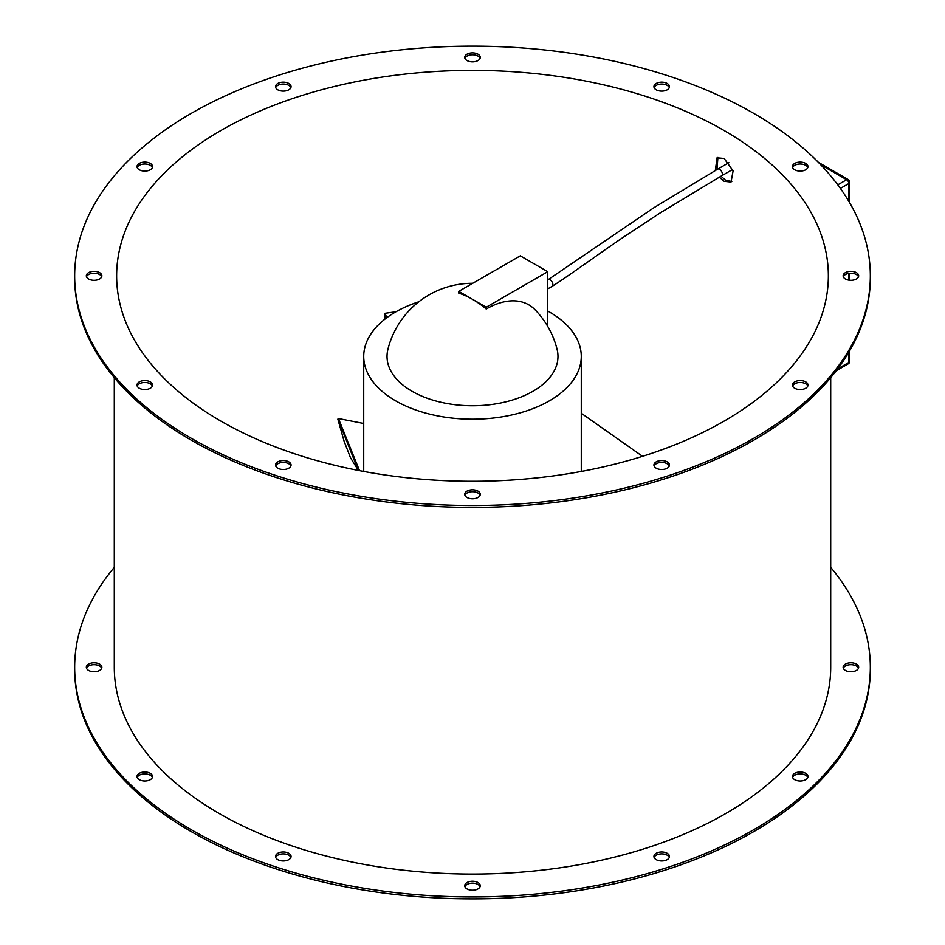 <?xml version="1.0" encoding="UTF-8"?>
<svg xmlns="http://www.w3.org/2000/svg" width="945" height="945" viewBox="0 0 945 945"><rect width="100%" height="100%" fill="white"/><g stroke="black" fill="none" stroke-linecap="round" stroke-linejoin="round"><path stroke-width="1.42" d="M547.769 311.059A108.781 62.807 180 0 1 581.281 356.395A108.781 62.807 180 0 1 549.423 400.81A108.781 62.807 180 0 1 430.873 414.418A108.781 62.807 180 0 1 363.719 356.395A108.781 62.807 180 0 1 395.577 311.992A108.781 62.807 180 0 1 418.836 301.774M715.33 170.478L717.042 157.827L724.142 158.465L733.107 170.88L731.028 182.054L724.142 181.298L719.322 177.152M717.916 157.425L716.971 169.533M720.964 176.195L725.784 180.353L731.808 181.487M88.606 670.442A7.773 4.489 180 0 1 86.326 667.264A7.773 4.489 180 0 1 91.122 663.13A7.773 4.489 180 0 1 99.591 664.099A7.773 4.489 180 0 1 101.871 667.264A7.773 4.489 180 0 1 97.075 671.411A7.773 4.489 180 0 1 88.606 670.442M101.694 668.221A7.773 4.489 0 0 0 99.591 666.001A7.773 4.489 0 0 0 91.901 664.867A7.773 4.489 0 0 0 86.503 668.221M139.305 779.672A7.773 4.489 180 0 1 137.025 776.506A7.773 4.489 180 0 1 141.821 772.36A7.773 4.489 180 0 1 150.29 773.329A7.773 4.489 180 0 1 152.558 776.506A7.773 4.489 180 0 1 147.763 780.653A7.773 4.489 180 0 1 139.305 779.672M152.381 777.451A7.773 4.489 0 0 0 150.29 775.231A7.773 4.489 0 0 0 142.6 774.097A7.773 4.489 0 0 0 137.202 777.451M277.806 859.643A7.773 4.489 180 0 1 275.527 856.465A7.773 4.489 180 0 1 280.322 852.319A7.773 4.489 180 0 1 288.792 853.3A7.773 4.489 180 0 1 291.072 856.465A7.773 4.489 180 0 1 286.276 860.611A7.773 4.489 180 0 1 277.806 859.643M290.895 857.422A7.773 4.489 0 0 0 288.792 855.201A7.773 4.489 0 0 0 281.114 854.067A7.773 4.489 0 0 0 275.704 857.422M467.007 888.914A7.773 4.489 180 0 1 464.727 885.737A7.773 4.489 180 0 1 469.523 881.591A7.773 4.489 180 0 1 477.993 882.571A7.773 4.489 180 0 1 480.273 885.737A7.773 4.489 180 0 1 475.477 889.883A7.773 4.489 180 0 1 467.007 888.914M480.095 886.693A7.773 4.489 0 0 0 477.993 884.473A7.773 4.489 0 0 0 470.315 883.339A7.773 4.489 0 0 0 464.905 886.693M656.208 859.643A7.773 4.489 180 0 1 653.928 856.465A7.773 4.489 180 0 1 658.724 852.319A7.773 4.489 180 0 1 667.194 853.3A7.773 4.489 180 0 1 669.473 856.465A7.773 4.489 180 0 1 664.678 860.611A7.773 4.489 180 0 1 656.208 859.643M669.296 857.422A7.773 4.489 0 0 0 667.194 855.201A7.773 4.489 0 0 0 659.515 854.067A7.773 4.489 0 0 0 654.105 857.422M845.409 670.442A7.773 4.489 180 0 1 843.129 667.264A7.773 4.489 180 0 1 847.925 663.13A7.773 4.489 180 0 1 856.394 664.099A7.773 4.489 180 0 1 858.674 667.264A7.773 4.489 180 0 1 853.878 671.411A7.773 4.489 180 0 1 845.409 670.442M858.497 668.221A7.773 4.489 0 0 0 856.394 666.001A7.773 4.489 0 0 0 848.716 664.867A7.773 4.489 0 0 0 843.306 668.221M794.71 779.672A7.773 4.489 180 0 1 792.442 776.506A7.773 4.489 180 0 1 797.237 772.36A7.773 4.489 180 0 1 805.695 773.329A7.773 4.489 180 0 1 807.975 776.506A7.773 4.489 180 0 1 803.179 780.653A7.773 4.489 180 0 1 794.71 779.672M807.798 777.451A7.773 4.489 0 0 0 805.695 775.231A7.773 4.489 0 0 0 798.017 774.097A7.773 4.489 0 0 0 792.619 777.451M477.993 54.184A7.773 4.489 0 0 0 469.523 53.215A7.773 4.489 0 0 0 464.727 57.361A7.773 4.489 0 0 0 467.007 60.527A7.773 4.489 0 0 0 475.477 61.508A7.773 4.489 0 0 0 480.273 57.361A7.773 4.489 0 0 0 477.993 54.184M480.095 58.306A7.773 4.489 0 0 0 477.993 56.086A7.773 4.489 0 0 0 470.315 54.964A7.773 4.489 0 0 0 464.905 58.306M288.792 83.455A7.773 4.489 0 0 0 280.322 82.487A7.773 4.489 0 0 0 275.527 86.633A7.773 4.489 0 0 0 277.806 89.799A7.773 4.489 0 0 0 286.276 90.767A7.773 4.489 0 0 0 291.072 86.633A7.773 4.489 0 0 0 288.792 83.455M290.895 87.578A7.773 4.489 0 0 0 288.792 85.357A7.773 4.489 0 0 0 281.114 84.223A7.773 4.489 0 0 0 275.704 87.578M99.591 272.656A7.773 4.489 0 0 0 91.122 271.688A7.773 4.489 0 0 0 86.326 275.822A7.773 4.489 0 0 0 88.606 278.999A7.773 4.489 0 0 0 97.075 279.968A7.773 4.489 0 0 0 101.871 275.822A7.773 4.489 0 0 0 99.591 272.656M101.694 276.779A7.773 4.489 0 0 0 99.591 274.558A7.773 4.489 0 0 0 91.901 273.424A7.773 4.489 0 0 0 86.503 276.779M150.29 381.886A7.773 4.489 0 0 0 141.821 380.918A7.773 4.489 0 0 0 137.025 385.064A7.773 4.489 0 0 0 139.305 388.23A7.773 4.489 0 0 0 147.763 389.21A7.773 4.489 0 0 0 152.558 385.064A7.773 4.489 0 0 0 150.29 381.886M152.381 386.009A7.773 4.489 0 0 0 150.29 383.788A7.773 4.489 0 0 0 142.6 382.666A7.773 4.489 0 0 0 137.202 386.009M288.792 461.857A7.773 4.489 0 0 0 280.322 460.888A7.773 4.489 0 0 0 275.527 465.023A7.773 4.489 0 0 0 277.806 468.2A7.773 4.489 0 0 0 286.276 469.169A7.773 4.489 0 0 0 291.072 465.023A7.773 4.489 0 0 0 288.792 461.857M290.895 465.979A7.773 4.489 0 0 0 288.792 463.759A7.773 4.489 0 0 0 281.114 462.625A7.773 4.489 0 0 0 275.704 465.979M477.993 491.128A7.773 4.489 0 0 0 469.523 490.148A7.773 4.489 0 0 0 464.727 494.294A7.773 4.489 0 0 0 467.007 497.472A7.773 4.489 0 0 0 475.477 498.44A7.773 4.489 0 0 0 480.273 494.294A7.773 4.489 0 0 0 477.993 491.128M480.095 495.251A7.773 4.489 0 0 0 477.993 493.03A7.773 4.489 0 0 0 470.315 491.896A7.773 4.489 0 0 0 464.905 495.251M667.194 461.857A7.773 4.489 0 0 0 658.724 460.888A7.773 4.489 0 0 0 653.928 465.023A7.773 4.489 0 0 0 656.208 468.2A7.773 4.489 0 0 0 664.678 469.169A7.773 4.489 0 0 0 669.473 465.023A7.773 4.489 0 0 0 667.194 461.857M669.296 465.979A7.773 4.489 0 0 0 667.194 463.759A7.773 4.489 0 0 0 659.515 462.625A7.773 4.489 0 0 0 654.105 465.979M150.29 163.426A7.773 4.489 0 0 0 141.821 162.446A7.773 4.489 0 0 0 137.025 166.592A7.773 4.489 0 0 0 139.305 169.769A7.773 4.489 0 0 0 147.763 170.738A7.773 4.489 0 0 0 152.558 166.592A7.773 4.489 0 0 0 150.29 163.426M152.381 167.548A7.773 4.489 0 0 0 150.29 165.328A7.773 4.489 0 0 0 142.6 164.194A7.773 4.489 0 0 0 137.202 167.548M667.194 83.455A7.773 4.489 0 0 0 658.724 82.487A7.773 4.489 0 0 0 653.928 86.633A7.773 4.489 0 0 0 656.208 89.799A7.773 4.489 0 0 0 664.678 90.767A7.773 4.489 0 0 0 669.473 86.633A7.773 4.489 0 0 0 667.194 83.455M669.296 87.578A7.773 4.489 0 0 0 667.194 85.357A7.773 4.489 0 0 0 659.515 84.223A7.773 4.489 0 0 0 654.105 87.578M805.695 163.426A7.773 4.489 0 0 0 797.237 162.446A7.773 4.489 0 0 0 792.442 166.592A7.773 4.489 0 0 0 794.71 169.769A7.773 4.489 0 0 0 803.179 170.738A7.773 4.489 0 0 0 807.975 166.592A7.773 4.489 0 0 0 805.695 163.426M807.798 167.548A7.773 4.489 0 0 0 805.695 165.328A7.773 4.489 0 0 0 798.017 164.194A7.773 4.489 0 0 0 792.619 167.548M856.394 272.656A7.773 4.489 0 0 0 847.925 271.688A7.773 4.489 0 0 0 843.129 275.822A7.773 4.489 0 0 0 845.409 278.999A7.773 4.489 0 0 0 853.878 279.968A7.773 4.489 0 0 0 858.674 275.822A7.773 4.489 0 0 0 856.394 272.656M858.497 276.779A7.773 4.489 0 0 0 856.394 274.558A7.773 4.489 0 0 0 848.716 273.424A7.773 4.489 0 0 0 843.306 276.779M805.695 381.886A7.773 4.489 0 0 0 797.237 380.918A7.773 4.489 0 0 0 792.442 385.064A7.773 4.489 0 0 0 794.71 388.23A7.773 4.489 0 0 0 803.179 389.21A7.773 4.489 0 0 0 807.975 385.064A7.773 4.489 0 0 0 805.695 381.886M807.798 386.009A7.773 4.489 0 0 0 805.695 383.788A7.773 4.489 0 0 0 798.017 382.666A7.773 4.489 0 0 0 792.619 386.009M74.667 275.822L74.667 277.736A397.833 229.682 0 0 0 191.197 440.146A397.833 229.682 0 0 0 624.739 489.935A397.833 229.682 0 0 0 870.333 277.736L870.333 275.822A397.833 229.682 0 0 0 753.803 113.412A397.833 229.682 0 0 0 320.26 63.622A397.833 229.682 0 0 0 74.667 275.822A397.833 229.682 0 0 0 191.197 438.244A397.833 229.682 0 0 0 624.739 488.033A397.833 229.682 0 0 0 870.333 275.822M114.298 567.343A397.833 229.682 0 0 0 74.667 667.264L74.667 669.178A397.833 229.682 0 0 0 191.197 831.588A397.833 229.682 0 0 0 624.739 881.378A397.833 229.682 0 0 0 870.333 669.178L870.333 667.264A397.833 229.682 0 0 0 830.702 567.343M74.667 667.264A397.833 229.682 0 0 0 191.197 829.675A397.833 229.682 0 0 0 624.739 879.464A397.833 229.682 0 0 0 870.333 667.264M384.91 319.162L384.91 313.327A355.863 205.455 180 0 1 395.494 311.874L395.553 312.004M724.142 130.552A355.863 205.455 0 0 0 336.314 86.007A355.863 205.455 0 0 0 116.637 275.822A355.863 205.455 0 0 0 220.858 421.104A355.863 205.455 0 0 0 608.686 465.649A355.863 205.455 0 0 0 828.363 275.822A355.863 205.455 0 0 0 724.142 130.552M114.298 377.657L114.298 667.264A358.202 206.801 0 0 0 219.216 813.503A358.202 206.801 0 0 0 609.572 858.332A358.202 206.801 0 0 0 830.702 667.264L830.702 377.657M386.907 317.638L384.91 313.327M363.719 423.478L338.44 418.54L338.026 419.285L358.344 470.433L350.477 457.711L344.11 441.244L337.837 419.119M642.529 456.317L581.281 413.248M359.513 470.657L338.44 418.54L338.026 419.285M486.238 309.015A87.2 50.345 -120 0 0 472.5 299.305A87.2 50.345 -120 0 0 458.762 293.163L458.762 291.367L520.305 255.847L547.769 271.699L486.238 307.231L486.238 309.015A85.003 49.081 -60 0 1 535.047 309.747A87.2 87.2 0 0 1 557.125 349.485M557.113 349.402A85.475 49.341 180 0 1 472.37 405.748A85.475 49.341 180 0 1 387.934 349.248M458.762 291.367L486.238 307.231M547.769 271.699L547.769 326.486M547.769 279.909L653.775 207.794L717.668 169.131A3.886 2.244 60 0 1 719.606 169.32A3.886 2.244 60 0 1 722.145 172.746A3.886 2.244 60 0 1 721.555 175.853L732.375 169.616M548.183 279.673A3.886 2.244 60 0 1 550.12 279.862A3.886 2.244 60 0 1 552.66 283.287A3.886 2.244 60 0 1 552.057 286.406C568.914 275.834 602.083 251.394 626.429 235.163L659.811 213.157L721.555 175.853M837.636 368.904L848.858 362.431L848.858 352.166M848.858 280.157L848.858 273.4M848.858 201.391L848.858 183.519L840.389 188.409M837.778 184.842L846.661 179.715L820.673 164.713M848.208 363.849A3.107 3.107 0 0 0 849.768 361.155A3.107 1.795 0 0 1 848.858 362.431A3.107 1.795 60 0 1 848.208 363.849L836.219 370.771M848.208 179.562A3.107 1.795 -60 0 0 846.661 179.715A3.107 1.795 60 0 1 848.858 183.519A3.107 1.795 0 0 0 849.768 182.255A3.107 3.107 0 0 0 848.208 179.562L818.358 162.316M717.668 169.131L728.489 162.883A3.886 2.244 60 0 1 728.914 162.729M547.769 288.875L552.057 286.406M581.281 356.395L581.281 471.449M363.719 356.395L363.719 471.449M849.768 361.155L849.768 350.619M849.768 280.263L849.768 273.294M849.768 202.951L849.768 182.255M472.748 283.299A87.2 87.2 0 0 0 388.005 348.953"/></g></svg>
